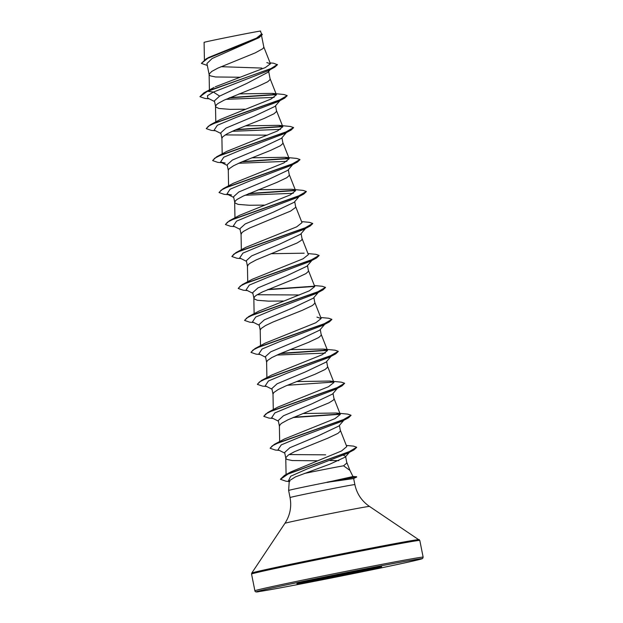 <?xml version="1.0" encoding="UTF-8"?>
<svg xmlns="http://www.w3.org/2000/svg" width="623" height="623" viewBox="0 0 623 623"><rect width="100%" height="100%" fill="white"/><g stroke="black" fill="none" stroke-linecap="round" stroke-linejoin="round"><path stroke-width="0.93" d="M379.049 567.07A43.236 0.6 -11.3 0 1 372.943 568.449A43.236 0.6 -11.3 0 1 332.923 576.68A43.236 0.6 -11.3 0 1 299.414 582.98M305.519 581.602A43.236 0.6 -11.3 0 1 352.758 571.953A43.236 0.6 -11.3 0 1 381.673 566.759A43.236 0.6 -11.3 0 1 373.021 568.854A43.236 0.6 -11.3 0 1 325.79 578.502A43.236 0.6 -11.3 0 1 296.875 583.696A43.236 0.6 -11.3 0 1 305.519 581.602M349.433 452.29L345.306 457.072L330.026 464.08L295.395 476.906L289.259 480.792L288.628 490.457A33.05 0.459 -11.3 0 1 288.628 490.457A33.05 0.459 -11.3 0 1 295.24 488.86A33.05 0.459 -11.3 0 1 327.348 482.264L352.766 476.579M352.953 476.494L349.939 470.404L343.553 465.802A29.507 0.413 -11.3 0 0 304.343 473.48M343.857 420.237L338.904 426.015L318.073 435.89L289.89 447.711L284.656 452.462M289.095 454.556L325.681 454.845M339.426 425.4L340.446 431.069L337.946 433.382L327.877 438.156L294.453 451.722L288.394 455.008L285.825 457.625L285.996 458.645L287.148 459.47L292.234 460.545L317.302 460.779M329.988 460.529L338.842 460.638M221.017 66.692L261.839 68.071M261.605 35.947L263.833 47.075L263.031 48.563L255.298 52.846L217.809 68.156L211.75 71.443L209.18 74.059L209.351 75.079L210.504 75.905L215.589 76.979L239.746 77.236M207.311 65.438L201.377 63.39L207.732 58.336L259.082 37.66L212.116 58.523L206.929 63.523L209.149 74.628M270.156 69.644L267.913 72.299L246.973 83.326L219.631 96.106L214.39 100.864L215.737 107.039L218.992 108.495L230.183 109.36L245.026 109.227M268.684 71.38L270.195 79.471L267.688 81.777L257.618 86.55L224.194 100.116L218.136 103.402L216.376 104.804L215.535 106.588M279.992 100.599L275.031 106.377L254.192 116.26L226.017 128.073L220.783 132.824L221.905 138.462M225.222 134.918L267.524 135.152M275.561 105.762L276.581 111.431L274.073 113.736L264.012 118.518L234.669 130.238L227.161 133.797L222.761 136.772L221.905 138.361L222.185 153.865M286.378 132.567L281.417 138.345L260.585 148.219L232.402 160.033L227.169 164.791L228.291 170.422M281.946 137.73L282.967 143.399L280.467 145.704L270.398 150.478L241.054 162.206L233.547 165.765L229.155 168.732L228.291 170.328L228.571 185.833M292.763 164.527L287.81 170.305L266.994 180.172L238.788 192.001L233.555 196.751L234.902 202.934L238.15 204.391L249.348 205.255L264.183 205.115M288.332 169.69L289.352 175.359L286.853 177.672L276.783 182.446L243.359 196.011L237.293 199.298L235.541 200.699L234.692 202.483M299.149 196.494L294.196 202.273L273.349 212.155L245.174 223.961L239.941 228.719L241.085 234.443L241.926 232.659L243.686 231.265L249.745 227.971L290.63 211.065L295.738 207.327L294.718 201.657M305.535 228.454L300.582 234.232L279.743 244.107L251.567 255.928L246.334 260.679L247.471 266.41L248.312 264.627L250.072 263.225L256.131 259.939L297.015 243.032L301.353 240.346L302.124 239.287L301.104 233.617M311.921 260.422L306.968 266.2L286.152 276.067L257.953 287.896L252.712 292.646L254.059 298.822L257.315 300.278L268.505 301.143L283.348 301.01M257.159 294.734L299.461 294.975M307.489 265.585L308.51 271.254L306.01 273.559L295.941 278.333L262.517 291.899L256.458 295.193L254.698 296.587L253.857 298.37M318.314 292.382L313.353 298.16L292.499 308.042L264.339 319.856L259.098 324.606L260.243 330.338M313.883 297.545L314.903 303.214L312.396 305.527L302.334 310.301L272.991 322.029L265.484 325.58L261.084 328.555L260.219 330.143L260.507 345.656M298.588 332.768L299.507 332.752M324.7 324.349L319.739 330.128L298.908 340.002L270.725 351.824L265.491 356.574L266.613 362.204M320.269 329.512L321.289 335.182L318.789 337.487L308.72 342.261L279.377 353.989L271.869 357.547L267.477 360.515L266.613 362.111L266.893 377.616M331.086 356.309L326.133 362.088L305.317 371.954L277.11 383.784L271.877 388.534L272.999 394.172M326.654 361.472L327.675 367.142L325.175 369.455L315.106 374.228L285.762 385.956L278.255 389.507L273.863 392.482L272.999 394.071L273.279 409.584M337.471 388.277L332.518 394.055L311.671 403.938L283.496 415.751L278.263 420.502L279.408 426.225L280.249 424.442L282.009 423.048L288.067 419.754L328.952 402.847L333.282 400.168L334.06 399.109L333.04 393.44M201.377 63.39L206.049 58.905L208.923 57.355L256.512 38.096L261.567 34.031L260.43 31.15M260.266 31.228C266.325 29.468 202.125 42.239 204.095 42.403L204.406 59.839M343.429 455.265L345.601 456.309M345.672 456.643L346.832 463.037L343.553 465.802M219.631 96.106L213.401 92.064L268.147 70.749L274.751 67.175L277.43 64.753L273.629 63.227L270.094 62.907M214.522 101.526L207.778 98.123L207.467 95.708L213.401 92.064L207.825 91.293L274.751 67.175M259.082 37.66L262.314 34.584L261.333 33.44M214.063 87.438L203.908 92.85L199.913 96.69L207.771 91.02L270.779 68.725L277.375 64.488M206.049 58.905L256.785 38.548L262.26 34.32M215.301 86.784L265.305 67.596L270.444 63.772L266.839 62.588M346.333 445.437L353.428 446.115L356.675 447.236L348.662 451.971L284.524 475.341L291.097 471.782L341.583 450.943L346.77 446.59L340.438 430.509M336.101 413.01L347.751 414.124L351.045 415.237L342.627 420.073L274.167 444.456L284.329 439.036L334.979 418.633L340.306 414.427L336.101 413.01L302.895 413.532M277.936 407.076L328.594 386.673L333.928 382.467L329.715 381.05L296.509 381.564M323.329 349.082L334.979 350.196L338.273 351.31L329.84 356.154L261.387 380.528L271.542 375.108L322.208 354.705L327.55 350.5L323.329 349.082L290.116 349.604M320.752 317.504L328.594 318.236L331.88 319.342L323.462 324.186L255.002 348.561L265.149 343.148L315.814 322.745L321.149 318.54L316.951 317.115M314.366 285.536L322.2 286.269L325.494 287.382L317.076 292.218L248.624 316.593L258.763 311.181L309.429 290.785L314.763 286.572L308.502 270.694M307.98 253.577L315.814 254.309L319.108 255.422L310.682 260.258L242.23 284.633L252.385 279.213L303.051 258.81L308.377 254.612L302.116 238.726M304.172 253.187L270.958 253.709M301.594 221.609L309.429 222.341L312.723 223.455L304.304 228.291L235.844 252.665L245.992 247.253L296.673 226.85L301.999 222.645L295.723 206.766M258.179 189.781L291.408 189.26L303.043 190.381L306.337 191.487L297.911 196.331L229.459 220.706L239.606 215.293L290.271 194.89L295.614 190.677L289.337 174.798M285.007 157.3L296.657 158.413L299.951 159.527L291.517 164.371L223.065 188.738L233.228 183.326L283.878 162.93L289.22 158.717L285.007 157.3L251.793 157.821M278.621 125.332L290.271 126.453L293.558 127.559L285.139 132.403L216.679 156.778L226.842 151.358L277.5 130.962L282.834 126.749L278.621 125.332L245.407 125.854M272.235 93.372L283.878 94.486L287.172 95.599L278.754 100.435L210.301 124.81L220.449 119.398L271.122 98.995L276.448 94.789L272.235 93.372L239.022 93.894M327.348 482.264L353.467 478.589M225.876 99.345L274.143 97.398M280.833 99.602L280.436 100.054M287.18 95.732L284.61 98.161L277.959 101.681L236.047 117.459L217.365 125.254L214.164 130.09L220.908 133.493M232.262 131.305L280.529 129.358M293.565 127.699L291.003 130.121L284.345 133.649L242.44 149.419L223.75 157.222L220.542 162.05L225.183 163.055M238.648 163.273L286.915 161.326M299.959 159.667L297.389 162.081L290.739 165.609L248.818 181.386L230.136 189.182L226.936 194.018L231.577 195.015M245.034 195.233L293.301 193.286M306.345 191.627L303.775 194.049L297.124 197.577L255.212 213.354L236.522 221.149L233.321 225.978L240.073 229.381M312.73 223.587L310.168 226.009L303.51 229.537L261.598 245.314L242.915 253.109L239.707 257.945L246.459 261.349M312.769 259.417L312.364 259.869M319.116 255.555L316.554 257.977L309.896 261.496L267.983 277.282L249.293 285.077L246.101 289.905L252.845 293.308M325.502 287.522L322.932 289.944L316.282 293.464L274.369 309.242L255.687 317.037L252.486 321.873L259.23 325.276M331.888 319.482L329.326 321.904L322.667 325.432L280.763 341.202L262.073 349.005L258.864 353.833L265.616 357.236M276.97 355.055L325.229 353.109M338.281 351.45L335.711 353.872L329.061 357.392L287.141 373.169L268.458 380.965L265.258 385.801L272.01 389.204M329.715 381.042L341.365 382.164L344.659 383.277L342.097 385.832L335.447 389.359L293.534 405.137L274.844 412.932L271.644 417.76L278.395 421.164M351.053 415.377L348.491 417.799L341.832 421.319L299.92 437.097L281.238 444.892L278.029 449.728L284.781 453.131M356.683 447.376L353.981 449.892L347.268 453.435L307.412 468.831L290.707 476.221L288.441 480.831L289.835 481.532M199.913 96.69L205.029 98.442L209.141 98.816M229.132 97.912L276.394 94.665M284.61 98.161L215.169 122.84L208.394 126.204L206.299 128.657L211.407 130.402L215.535 130.775M235.517 129.88L282.772 126.633M291.003 130.121L221.562 154.8L214.779 158.164L212.684 160.617L217.801 162.369L221.92 162.743M241.903 161.84L289.158 158.592M297.389 162.081L227.956 186.768L221.173 190.132L219.07 192.585L224.194 194.329L228.306 194.703M248.289 193.808L295.551 190.56M303.775 194.049L234.334 218.735L227.551 222.1L225.456 224.553L230.572 226.297L234.692 226.671M310.168 226.009L240.719 250.695L233.944 254.059L231.849 256.512L236.958 258.257L241.078 258.631M316.554 257.977L247.113 282.655L240.33 286.019L238.235 288.472L243.352 290.225L247.463 290.598M267.454 289.695L314.701 286.448M322.932 289.944L253.491 314.623L246.716 317.987L244.621 320.44L249.73 322.184L253.857 322.558M329.326 321.904L259.884 346.59L253.102 349.955L251.007 352.4L256.123 354.152L260.243 354.526M280.225 353.623L327.48 350.375M335.711 353.872L266.278 378.55L259.495 381.915L257.392 384.368L262.509 386.112L266.628 386.486M342.097 385.832L272.648 410.518L265.873 413.882L263.778 416.335L268.895 418.08L273.014 418.454M292.997 417.55L340.244 414.303M348.491 417.799L279.042 442.478L272.267 445.842L270.172 448.295L275.28 450.04L279.4 450.413M353.981 449.892L288.48 473.729L280.475 479.321L286.043 481.229L289.204 481.524M229.879 97.593L276.153 94.408M210.301 124.81L206.283 128.525M236.265 129.561L282.538 126.368M216.679 156.778L212.669 160.485M242.651 161.521L288.924 158.335M223.065 188.738L219.055 192.445M249.036 193.488L295.31 190.295M229.459 220.706L225.44 224.412M235.844 252.665L231.849 256.512M242.23 284.633L238.22 288.34M268.202 289.376L314.467 286.191M248.624 316.593L244.605 320.308M255.002 348.561L250.991 352.268M280.973 353.303L327.246 350.118M261.387 380.528L257.377 384.235M287.359 385.271L333.64 382.078M344.659 383.277L336.233 388.113L267.781 412.488L263.778 416.335M293.745 417.231L340.018 414.046M274.167 444.456L270.156 448.163M284.524 475.341L280.459 479.18M327.379 482.397A32.918 0.459 -11.3 0 1 356.675 477.008A32.918 0.459 -11.3 0 1 356.636 477.039L353.654 478.519M326.982 482.202A32.918 0.459 -11.3 0 1 356.574 476.727A32.918 0.459 -11.3 0 1 356.621 476.743L356.675 477.008M338.896 574.694L329.489 576.587M272.056 586.609A85.787 1.191 168.7 0 0 254.893 590.775C255.048 592.029 256.512 592.278 259.293 591.523C273.575 589.599 367.944 571.011 405.254 562.771L421.335 559.002L422.682 558.434L423.142 557.157A85.787 1.191 168.7 0 0 365.771 567.475A85.787 1.191 168.7 0 0 272.056 586.609M273.31 587.684A84.502 1.168 168.7 0 0 289.119 586.196A84.502 1.168 168.7 0 0 405.238 562.771A84.502 1.168 168.7 0 0 389.422 564.259A84.502 1.168 168.7 0 0 273.31 587.684M353.646 478.495L354.869 484.601C356.854 493.813 361.722 501.079 369.47 506.413L419.801 540.437A85.787 1.191 168.7 0 0 362.43 550.748A85.787 1.191 168.7 0 0 268.708 569.889A85.787 1.191 168.7 0 0 251.552 574.056L254.893 590.775M419.24 539.604A85.413 1.184 168.7 0 0 361.581 549.992A85.413 1.184 168.7 0 0 268.825 568.939A85.413 1.184 168.7 0 0 251.754 573.074L251.552 574.056M369.47 506.413A43.104 0.6 168.7 0 0 340.376 511.662A43.104 0.6 168.7 0 0 293.565 521.225A43.104 0.6 168.7 0 0 284.945 523.304L251.754 573.074M354.869 484.601A33.05 0.459 168.7 0 0 332.768 488.572A33.05 0.459 168.7 0 0 296.657 495.947A33.05 0.459 168.7 0 0 290.045 497.551C291.751 506.818 290.053 515.4 284.945 523.304M288.628 490.465L290.045 497.551M284.649 452.469L285.793 458.193M286.074 474.516L285.77 457.998M279.665 441.543L279.384 426.039M340.322 414.427L334.045 398.549M333.936 382.46L327.659 366.581M327.55 350.5L321.273 334.621M321.164 318.532L314.888 302.653M254.122 313.688L253.834 298.183M247.728 281.728L247.448 266.216M241.342 249.761L241.062 234.256M234.957 217.793L234.676 202.288M289.228 158.717L282.951 142.838M282.842 126.749L276.565 110.871M215.799 121.906L215.511 106.401M276.456 94.789L270.18 78.911M209.406 89.938L209.126 74.433M270.444 63.772L263.794 46.943M346.824 462.476L350.087 470.731M220.542 162.05L227.294 165.453M226.936 194.018L233.687 197.421M277.936 407.068L267.781 412.488M214.063 87.43L203.908 92.85M419.801 540.437L423.142 557.157M352.93 476.494L356.574 476.727"/></g></svg>
